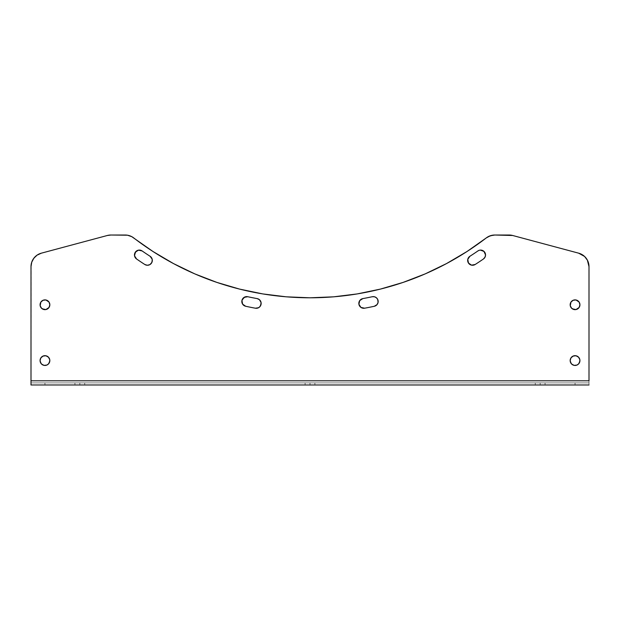 <?xml version="1.0" encoding="UTF-8"?>
<svg xmlns="http://www.w3.org/2000/svg" width="620" height="620" viewBox="0 0 620 620"><rect width="100%" height="100%" fill="white"/><g stroke="black" fill="none" stroke-linecap="round" stroke-linejoin="round"><path stroke-width="0.46" stroke-dasharray="3.1 2.33" d="M79.825 382.889L74.943 382.889L79.825 382.889L79.825 384.981L79.825 382.889L74.943 382.889L84.707 382.889L79.825 382.889L79.825 384.981L74.943 384.981L84.707 384.981L79.825 384.981L79.825 382.889L84.707 382.889L79.825 382.889M310 382.889L305.118 382.889L310 382.889L310 384.981L310 382.889L305.118 382.889L314.882 382.889L310 382.889L310 384.981L305.118 384.981L314.882 384.981L310 384.981L310 382.889L314.882 382.889L310 382.889M540.175 382.889L535.293 382.889L540.175 382.889L540.175 384.981L540.175 382.889L535.293 382.889L545.058 382.889L540.175 382.889L540.175 384.981L535.293 384.981L545.058 384.981L540.175 384.981L540.175 382.889L545.058 382.889L540.175 382.889M260.508 300.987A4.883 4.883 0 0 0 260.501 300.964L260.857 301.738A4.883 4.883 0 0 0 260.857 301.731L261.152 303.405A4.883 4.883 0 0 0 261.152 303.389M378.045 300.437A4.883 4.883 0 0 0 378.037 300.413L377.688 299.398A4.883 4.883 0 0 1 377.688 299.406M376.356 297.709A4.883 4.883 0 0 0 376.34 297.701L375.433 297.12M372.256 296.732A4.883 4.883 0 0 0 372.248 296.732L374.41 296.755M480.361 250.1A4.883 4.883 0 0 0 480.353 250.1L481.678 250.201M479.058 250.356L477.881 250.96A4.883 4.883 0 0 0 477.881 250.96A295.043 295.043 0 0 1 469.898 256.277L469.898 256.277A295.043 295.043 0 0 0 477.881 250.96M570.261 305.714A4.883 4.883 0 0 0 570.261 305.73L570.261 303.815L571.601 301.32L574.097 299.979L576.003 299.979M571.593 308.217A4.883 4.883 0 0 0 571.601 308.225L572.337 308.83M575.995 309.558A4.883 4.883 0 0 0 576.011 309.558L575.05 309.651A4.883 4.883 0 0 0 575.058 309.651L574.097 309.558A4.883 4.883 0 0 0 574.105 309.558M579.561 302.901L579.839 305.722L579.111 307.481A4.883 4.883 0 0 0 579.111 307.474L578.499 308.217A4.883 4.883 0 0 0 578.507 308.217L576.918 309.279A4.883 4.883 0 0 0 576.925 309.279L576.003 309.558M570.168 360.569L570.989 357.856L574.097 355.779M570.989 363.281L571.601 364.017A4.883 4.883 0 0 0 573.182 365.079M576.918 365.079A4.883 4.883 0 0 0 578.514 364.01L575.05 365.451A4.883 4.883 0 0 0 575.058 365.451L574.097 365.358M579.111 363.281L578.499 364.017M40.16 305.714A4.883 4.883 0 0 0 40.16 305.73L40.16 303.815L41.501 301.32L43.997 299.979L45.903 299.979M41.493 308.217A4.883 4.883 0 0 0 41.501 308.225L42.238 308.83M45.895 309.558A4.883 4.883 0 0 0 45.911 309.558L44.95 309.651A4.883 4.883 0 0 0 44.958 309.651L43.997 309.558A4.883 4.883 0 0 0 44.005 309.558M49.461 302.901L49.74 305.722L49.011 307.481A4.883 4.883 0 0 0 49.011 307.474L48.399 308.217A4.883 4.883 0 0 0 48.407 308.217L46.818 309.279A4.883 4.883 0 0 0 46.826 309.279L45.903 309.558M40.889 363.281L41.501 364.017A4.883 4.883 0 0 0 43.082 365.079M46.818 365.079A4.883 4.883 0 0 0 48.414 364.01L44.95 365.451A4.883 4.883 0 0 0 44.958 365.451L43.997 365.358M49.011 363.281L48.399 364.017M152.171 259.175L152.326 260.385A4.883 4.883 0 0 0 151.73 258.044M150.094 256.285A4.883 4.883 0 0 0 150.087 256.277A295.043 295.043 0 0 1 142.119 250.945A295.043 295.043 0 0 0 150.087 256.277M589 380.796L589 382.889L575.05 382.889L575.05 384.981L575.05 382.889L31 382.889L589 382.889L44.95 382.889L44.95 384.981L589 384.981L589 382.889L589 384.981L31 384.981L31 382.889L589 382.889L589 384.981L589 380.796L31 380.796L31 384.981L31 266.647A13.95 13.95 0 0 1 31.178 264.399L31 380.796L589 380.796L589 266.647A13.95 13.95 0 0 0 588.822 264.399M131.75 236.654A13.95 13.95 0 0 0 127.48 235.205L110.926 235.019A13.95 13.95 0 0 0 109.128 235.135M109.089 235.143A13.95 13.95 0 0 0 107.322 235.492L41.339 253.177L35.418 256.463L31.744 262.167A13.95 13.95 0 0 0 31.194 264.353M588.806 264.353A13.95 13.95 0 0 0 588.264 262.183L584.582 256.463L578.662 253.177L512.678 235.492A13.95 13.95 0 0 0 510.911 235.143M509.067 235.019A13.95 13.95 0 0 1 510.872 235.135L494.807 235.019L488.227 236.669A13.95 13.95 0 0 0 486.328 237.894L466.945 251.549L446.532 263.57L425.204 273.885L403.101 282.41L380.378 289.106L357.182 293.926L333.669 296.825L310 297.794L286.332 296.825M239.622 289.106L216.899 282.41L194.796 273.885L173.468 263.57L153.055 251.549L133.695 237.902A13.95 13.95 0 0 0 131.797 236.677L129.681 235.763M152.148 261.679A4.883 4.883 0 0 0 152.148 261.671L149.776 264.67L147.258 265.259L144.793 264.484A304.808 304.808 0 0 1 136.563 258.974M135.842 258.362A4.883 4.883 0 0 1 135.834 258.354L134.804 256.757M134.54 255.835L134.463 254.882M136.695 250.86L138.469 250.154M139.43 250.077A4.883 4.883 0 0 0 139.415 250.077L142.119 250.945A4.883 4.883 0 0 0 142.119 250.937M42.238 364.63L41.501 364.017M40.068 360.569L40.889 357.856L43.997 355.779M45.903 355.779L49.011 357.856L49.832 360.569M40.44 306.637L40.16 305.722M47.663 300.708L48.399 301.32A4.883 4.883 0 0 0 48.399 301.312M572.337 364.63L571.601 364.017M576.003 355.779L579.111 357.856L579.933 360.569M570.539 306.637L570.261 305.722M577.763 300.708L578.499 301.32A4.883 4.883 0 0 0 578.499 301.312M472.471 265.259L469.766 264.391M467.743 261.252L468.069 258.439M485.398 256.137L483.437 258.99A304.808 304.808 0 0 1 475.191 264.476A4.883 4.883 0 0 0 475.191 264.476M377.107 298.476L377.688 299.398M378.091 302.328L377.076 304.575M375.844 305.66A4.883 4.883 0 0 1 374.31 306.28A304.808 304.808 0 0 1 364.599 308.202L361.778 307.877M360.212 306.792L358.918 304.273A4.883 4.883 0 0 0 358.918 304.288M358.841 303.32L359.244 301.452A4.883 4.883 0 0 0 359.236 301.467M359.709 300.607A4.883 4.883 0 0 0 359.701 300.623L360.329 299.886A4.883 4.883 0 0 0 360.313 299.902M362.847 298.592A295.043 295.043 0 0 0 372.248 296.732A295.043 295.043 0 0 1 362.847 298.592A4.883 4.883 0 0 0 362.84 298.592M242.614 304.141L241.909 302.366L242.234 299.553A4.883 4.883 0 0 0 242.234 299.561M244.915 296.957A4.883 4.883 0 0 1 244.923 296.949L246.791 296.608M257.145 298.6A295.043 295.043 0 0 1 247.744 296.724A4.883 4.883 0 0 0 247.737 296.716A295.043 295.043 0 0 0 257.145 298.6L257.959 298.825M260.137 306.388L258.509 307.745M107.322 235.492L41.339 253.177M578.662 253.177L512.678 235.492M137.562 250.418A4.883 4.883 0 0 0 135.951 251.449M469.898 256.277A4.883 4.883 0 0 0 467.775 259.346M540.175 384.981L545.058 384.981L540.175 384.981M310 384.981L314.882 384.981L310 384.981M79.825 384.981L84.707 384.981L79.825 384.981M494.807 235.019A13.95 13.95 0 0 0 488.25 236.654M127.472 235.205A13.95 13.95 0 0 0 125.194 235.019M44.95 382.889L44.95 384.981L31 384.981L31 382.889L44.95 382.889M74.943 382.889L74.943 384.981M305.118 382.889L305.118 384.981M535.293 382.889L535.293 384.981M545.058 382.889L545.058 384.981M314.882 382.889L314.882 384.981M84.707 382.889L84.707 384.981"/><path stroke-width="0.93" d="M261.152 303.389A4.883 4.883 0 0 0 261.082 302.576L260.695 305.474L259.4 307.156L257.517 308.125L255.394 308.21A304.808 304.808 0 0 1 245.683 306.264L242.614 304.141L241.94 300.46L244.071 297.391L247.744 296.724A295.043 295.043 0 0 0 257.145 298.6A4.883 4.883 0 0 1 261.152 303.405L260.137 306.388M261.074 302.545A4.883 4.883 0 0 0 259.431 299.685L261.082 302.56M259.416 299.669A4.883 4.883 0 0 0 257.145 298.6L259.423 299.677L260.501 300.971M377.681 299.39A4.883 4.883 0 0 0 376.356 297.709L377.688 299.398L378.091 302.328L377.076 304.575L374.31 306.28A304.808 304.808 0 0 1 364.599 308.202L360.941 307.412L358.918 304.273L359.709 300.615L362.847 298.592A295.043 295.043 0 0 0 372.248 296.732A4.883 4.883 0 0 1 378.161 301.506A4.883 4.883 0 0 0 377.688 299.406M377.076 304.575L374.31 306.28A304.808 304.808 0 0 1 364.599 308.202A4.883 4.883 0 0 1 358.918 304.273A4.883 4.883 0 0 1 362.847 298.592A4.883 4.883 0 0 0 360.336 299.879L362.847 298.592A295.043 295.043 0 0 0 372.248 296.732L374.41 296.755L376.348 297.709A4.883 4.883 0 0 0 372.256 296.732M482.918 250.643A4.883 4.883 0 0 0 480.361 250.1L484.003 251.418L485.538 254.975A4.883 4.883 0 0 0 482.926 250.651L484.832 252.449L485.538 254.975L484.979 257.238L483.437 258.99A304.808 304.808 0 0 1 475.191 264.476L471.518 265.151L468.441 263.019L467.775 259.346L469.898 256.277A295.043 295.043 0 0 0 477.881 250.96A4.883 4.883 0 0 1 485.538 254.975L485.398 256.137M480.353 250.1A4.883 4.883 0 0 0 477.881 250.953L479.058 250.356M579.839 305.714A4.883 4.883 0 0 0 579.933 304.769A4.883 4.883 0 0 1 575.05 309.651A4.883 4.883 0 0 1 570.168 304.769A4.883 4.883 0 0 0 570.261 305.714M570.261 305.73A4.883 4.883 0 0 0 574.089 309.558L571.601 308.217L570.261 305.722L570.989 302.056L573.182 300.258L576.003 299.979L579.111 302.056L579.933 304.769L579.111 307.481A4.883 4.883 0 0 0 579.839 305.73M574.105 309.558A4.883 4.883 0 0 0 575.995 309.558M576.011 309.558A4.883 4.883 0 0 0 579.103 307.489L576.003 309.558L572.337 308.83M570.989 363.281A4.883 4.883 0 0 0 571.586 364.01L570.261 361.522A4.883 4.883 0 0 0 570.989 363.281L570.168 360.569L570.989 357.856L573.182 356.058L576.003 355.779L578.499 357.12L579.839 359.615L579.839 361.522L578.499 364.017A4.883 4.883 0 0 0 579.933 360.569A4.883 4.883 0 0 1 575.05 365.451A4.883 4.883 0 0 1 570.168 360.569A4.883 4.883 0 0 0 570.261 361.514M574.097 365.358L573.182 365.079A4.883 4.883 0 0 0 576.918 365.079L574.097 365.358L571.601 364.017M49.74 305.714A4.883 4.883 0 0 0 49.832 304.769A4.883 4.883 0 0 1 44.95 309.651A4.883 4.883 0 0 1 40.068 304.769A4.883 4.883 0 0 0 40.16 305.714M40.16 305.73A4.883 4.883 0 0 0 43.989 309.558L41.501 308.217L40.16 305.722L40.889 302.056L43.082 300.258L45.903 299.979L49.011 302.056L49.832 304.769L49.011 307.481A4.883 4.883 0 0 0 49.74 305.73M44.005 309.558A4.883 4.883 0 0 0 45.895 309.558M45.911 309.558A4.883 4.883 0 0 0 49.003 307.489L45.903 309.558L42.238 308.83M40.889 363.281A4.883 4.883 0 0 0 41.486 364.01L40.16 361.522A4.883 4.883 0 0 0 40.889 363.281L40.068 360.569L40.889 357.856L43.082 356.058L45.903 355.779L48.399 357.12L49.74 359.615L49.74 361.522L48.399 364.017A4.883 4.883 0 0 0 49.832 360.569A4.883 4.883 0 0 1 44.95 365.451A4.883 4.883 0 0 1 40.068 360.569A4.883 4.883 0 0 0 40.16 361.514M43.997 365.358L43.082 365.079A4.883 4.883 0 0 0 46.818 365.079L43.997 365.358L41.501 364.017M135.842 258.362A4.883 4.883 0 0 0 136.563 258.974A304.808 304.808 0 0 0 144.793 264.484A304.808 304.808 0 0 1 136.563 258.974A4.883 4.883 0 0 1 135.331 252.185A4.883 4.883 0 0 1 142.119 250.945A295.043 295.043 0 0 0 150.087 256.277L151.73 258.044A4.883 4.883 0 0 0 150.094 256.285A4.883 4.883 0 0 1 152.326 260.385L151.637 262.872L149.776 264.67L147.258 265.259L144.793 264.484A304.808 304.808 0 0 1 136.563 258.974L134.54 255.835L135.331 252.185L138.469 250.154L142.119 250.945A295.043 295.043 0 0 0 150.087 256.277L152.171 259.175L152.148 261.671A4.883 4.883 0 0 0 152.326 260.392A4.883 4.883 0 0 1 144.793 264.484A4.883 4.883 0 0 0 152.148 261.679M589 380.796L589 266.647L589 380.796L31 380.796L31 266.647L31 380.796L589 380.796L589 266.647L587.349 260.075L584.582 256.463L578.662 253.177L512.678 235.492L494.807 235.019L490.319 235.763L486.305 237.902L466.945 251.549L446.532 263.57L425.204 273.885L403.101 282.41L380.378 289.106L357.182 293.926L333.669 296.825L310 297.794L286.332 296.825L262.818 293.926L239.622 289.106L216.899 282.41L194.796 273.885L173.468 263.57L153.055 251.549L131.773 236.669L127.472 235.205L110.933 235.019L107.322 235.492L41.339 253.177L37.2 255.053L33.883 258.153L31.744 262.167L31 266.647A13.95 13.95 0 0 1 41.339 253.177L107.322 235.492A13.95 13.95 0 0 1 110.933 235.019L107.322 235.492M41.339 253.177A13.95 13.95 0 0 0 31.736 262.183L31.186 264.376A13.95 13.95 0 0 1 31.194 264.353M589 266.647L588.256 262.167A13.95 13.95 0 0 0 578.662 253.177A13.95 13.95 0 0 1 589 266.647M509.067 235.019L494.807 235.019L509.067 235.019A13.95 13.95 0 0 1 512.678 235.492L510.888 235.135A13.95 13.95 0 0 1 510.911 235.143M488.25 236.654A13.95 13.95 0 0 0 488.204 236.677L486.305 237.902A289.463 289.463 0 0 1 133.695 237.902L131.773 236.669A13.95 13.95 0 0 0 131.75 236.654M286.332 296.825L262.818 293.926L239.622 289.106M129.681 235.763L127.472 235.205A13.95 13.95 0 0 0 127.472 235.205M258.509 307.745L255.394 308.21A304.808 304.808 0 0 1 245.683 306.264L242.614 304.141M244.915 296.957A4.883 4.883 0 0 0 242.242 299.538L244.923 296.949A4.883 4.883 0 0 1 247.737 296.716L246.791 296.608M257.959 298.825L259.423 299.677M374.41 296.755L375.433 297.12M376.348 297.709L377.107 298.476M378.045 300.429L378.091 302.328M361.778 307.877L360.212 306.792M359.236 301.467A4.883 4.883 0 0 0 358.918 304.257L358.841 303.32M359.244 301.452L359.709 300.615A4.883 4.883 0 0 0 359.244 301.444M469.766 264.391L469.038 263.771A4.883 4.883 0 0 0 475.183 264.484A304.808 304.808 0 0 0 483.437 258.99A4.883 4.883 0 0 0 485.538 254.975A4.883 4.883 0 0 1 483.437 258.99A304.808 304.808 0 0 1 475.191 264.476L472.471 265.259M467.775 259.346A4.883 4.883 0 0 0 469.038 263.763L467.743 261.252M468.069 258.439L469.898 256.277A295.043 295.043 0 0 0 477.881 250.96M481.678 250.201L482.926 250.651M576.003 299.979L577.763 300.708M579.839 303.808A4.883 4.883 0 0 0 578.507 301.32L579.561 302.901M571.601 308.217L570.539 306.637M574.097 355.779L576.003 355.779M570.261 361.522L570.168 360.569A4.883 4.883 0 0 1 575.05 355.686A4.883 4.883 0 0 1 579.933 360.569L579.111 363.281M578.499 364.017L576.918 365.079M573.182 365.079L572.337 364.63M45.903 299.979L47.663 300.708M49.74 303.808A4.883 4.883 0 0 0 48.407 301.32L49.461 302.901M41.501 308.217L40.44 306.637M43.997 355.779L45.903 355.779M40.16 361.522L40.068 360.569A4.883 4.883 0 0 1 44.95 355.686A4.883 4.883 0 0 1 49.832 360.569L49.011 363.281M48.399 364.017L46.818 365.079M43.082 365.079L42.238 364.63M151.73 258.044L152.171 259.175M136.563 258.974L135.834 258.354A4.883 4.883 0 0 1 135.951 251.449L136.695 250.86M134.804 256.757L134.54 255.835M134.463 254.882L135.951 251.449M138.469 250.154L139.423 250.077A4.883 4.883 0 0 0 137.562 250.418M125.194 235.019L110.933 235.019L125.194 235.019A13.95 13.95 0 0 1 133.695 237.902A289.463 289.463 0 0 0 152.923 251.464M153.186 251.643A289.463 289.463 0 0 0 173.305 263.485M173.639 263.663A289.463 289.463 0 0 0 194.618 273.8M194.982 273.963A289.463 289.463 0 0 0 216.791 282.379M217.008 282.449A289.463 289.463 0 0 0 262.748 293.911M262.888 293.934A289.463 289.463 0 0 0 286.184 296.81M286.471 296.833A289.463 289.463 0 0 0 333.529 296.833M333.816 296.81A289.463 289.463 0 0 0 357.112 293.934M357.252 293.911A289.463 289.463 0 0 0 402.992 282.449M403.209 282.379A289.463 289.463 0 0 0 425.018 273.963M425.382 273.8A289.463 289.463 0 0 0 446.361 263.663M446.695 263.485A289.463 289.463 0 0 0 466.814 251.643M467.077 251.464A289.463 289.463 0 0 0 486.305 237.902A13.95 13.95 0 0 1 494.807 235.019M512.678 235.492L578.662 253.177M142.119 250.937A4.883 4.883 0 0 0 140.383 250.185M140.368 250.185A4.883 4.883 0 0 0 139.43 250.077M49.832 360.569A4.883 4.883 0 0 0 49.74 359.631M49.74 359.608A4.883 4.883 0 0 0 40.16 359.608M40.16 359.631A4.883 4.883 0 0 0 40.068 360.569M40.16 303.823A4.883 4.883 0 0 0 40.068 304.769A4.883 4.883 0 0 1 44.95 299.886A4.883 4.883 0 0 1 49.832 304.769A4.883 4.883 0 0 0 49.74 303.823M48.399 301.312A4.883 4.883 0 0 0 40.16 303.808M579.933 360.569A4.883 4.883 0 0 0 579.839 359.631M579.839 359.608A4.883 4.883 0 0 0 570.261 359.608M570.261 359.631A4.883 4.883 0 0 0 570.168 360.569M570.261 303.823A4.883 4.883 0 0 0 570.168 304.769A4.883 4.883 0 0 1 575.05 299.886A4.883 4.883 0 0 1 579.933 304.769A4.883 4.883 0 0 0 579.839 303.823M578.499 301.312A4.883 4.883 0 0 0 570.261 303.808M475.191 264.476A4.883 4.883 0 0 1 468.441 263.019A4.883 4.883 0 0 1 469.898 256.277M375.844 305.66A4.883 4.883 0 0 0 377.882 303.141M377.89 303.118A4.883 4.883 0 0 0 378.161 301.506A4.883 4.883 0 0 1 374.31 306.28A304.808 304.808 0 0 1 364.599 308.202A4.883 4.883 0 0 1 360.949 307.419M360.313 299.902A4.883 4.883 0 0 0 359.709 300.607M358.918 304.288A4.883 4.883 0 0 0 360.933 307.404M257.145 298.6A295.043 295.043 0 0 1 247.744 296.724A4.883 4.883 0 0 0 241.94 300.46A4.883 4.883 0 0 0 245.683 306.264A304.808 304.808 0 0 0 255.394 308.21A4.883 4.883 0 0 0 259.392 307.156M259.408 307.148A4.883 4.883 0 0 0 261.152 303.413A4.883 4.883 0 0 1 255.394 308.21A304.808 304.808 0 0 1 245.683 306.264A4.883 4.883 0 0 1 241.94 300.483M242.234 299.561A4.883 4.883 0 0 0 241.947 300.444M31 380.796L31 384.981L589 384.981L31 384.981L31 380.796"/></g></svg>
